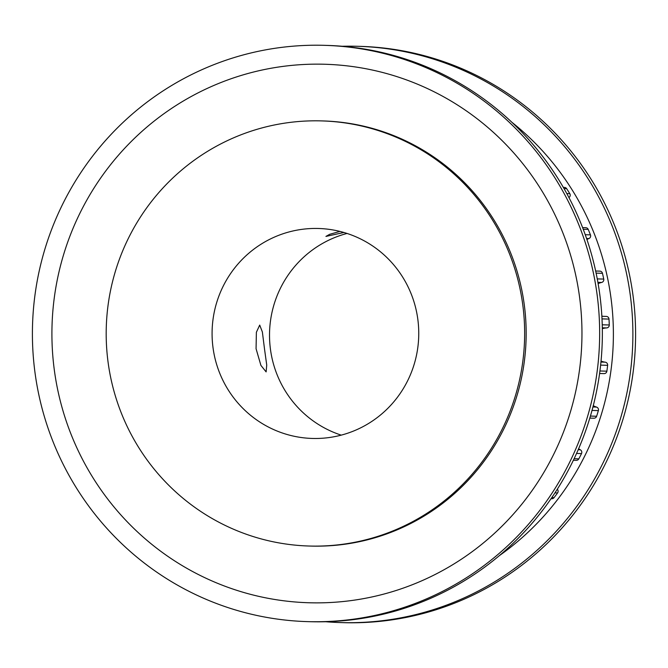 <?xml version="1.0" encoding="UTF-8"?>
<svg xmlns="http://www.w3.org/2000/svg" width="668" height="668" viewBox="0 0 668 668"><rect width="100%" height="100%" fill="white"/><g stroke="black" fill="none" stroke-linecap="round" stroke-linejoin="round"><path stroke-width="1" d="M264.511 348.972L266.732 365.079L266.123 371.901L260.904 365.388L256.069 348.729L256.378 332.272L259.71 325.082L262.365 331.963L264.511 348.972M522.802 305.067A212.658 209.226 -88.3 0 0 321.55 120.9A212.658 209.226 -88.3 0 0 108.032 361.864A212.658 209.226 -88.3 0 0 309.284 546.032A212.658 209.226 -88.3 0 0 522.802 305.067M341.223 435.135A105.026 103.34 91.7 0 1 270.431 349.147A105.026 103.34 91.7 0 1 347.043 233.449M417.842 319.438A105.026 103.34 91.7 0 1 312.39 438.45A105.026 103.34 91.7 0 1 212.992 347.485A105.026 103.34 91.7 0 1 318.444 228.481A105.026 103.34 91.7 0 1 417.842 319.438M557.304 489.235A2.839 2.789 91.7 0 1 557.571 492.942A265.346 261.071 91.7 0 1 554.039 497.643A2.839 2.789 91.7 0 1 551.76 498.737L551.042 498.712M578.613 448.779A17.201 16.925 -88.3 0 0 580.3 449.789A2.839 2.789 91.7 0 1 581.511 453.589A265.346 261.071 91.7 0 1 578.839 458.841A2.839 2.789 91.7 0 1 576.292 460.344L573.378 460.26M593.276 405.668A17.201 16.925 -88.3 0 0 596.524 407.088A2.839 2.789 91.7 0 1 598.369 410.611A265.346 261.071 91.7 0 1 596.633 416.256A2.839 2.789 91.7 0 1 593.894 418.21L589.811 418.093M601.041 361.071A17.201 16.925 -88.3 0 0 605.208 362.173A2.839 2.789 91.7 0 1 607.63 365.312A265.346 261.071 91.7 0 1 606.878 371.183A2.839 2.789 91.7 0 1 604.039 373.621L599.588 373.495M601.868 316.281L606.31 316.415A2.839 2.789 91.7 0 1 609.007 319.087A265.346 261.071 91.7 0 1 609.274 324.99A2.839 2.789 91.7 0 1 606.611 327.921A17.201 16.925 -88.3 0 0 602.327 328.689M595.664 271.016L599.839 271.133A2.839 2.789 91.7 0 1 602.478 273.321A265.346 261.071 91.7 0 1 603.747 279.082A2.839 2.789 91.7 0 1 601.617 282.447A17.201 16.925 -88.3 0 0 598.127 283.658M582.605 227.604L585.736 227.696A2.839 2.789 91.7 0 1 588.216 229.408A265.346 261.071 91.7 0 1 590.454 234.86A2.839 2.789 91.7 0 1 588.934 238.543A17.201 16.925 -88.3 0 0 586.938 239.545M563.324 187.382L564.418 187.407A2.839 2.789 91.7 0 1 566.673 188.685A265.346 261.071 91.7 0 1 569.804 193.662A2.839 2.789 91.7 0 1 568.936 197.561L568.936 197.561M601.86 316.081A17.201 16.925 -88.3 0 0 603.379 316.331M600.19 373.512A17.201 16.925 -88.3 0 0 599.58 373.571M343.945 232.489L325.926 236.414L329.666 234.309L339.97 231.42M342.3 46.267A288.267 283.624 91.7 0 1 357.58 46.292L360.277 46.368A288.267 283.624 91.7 0 1 633.089 296.024A288.267 283.624 91.7 0 1 343.653 622.668L340.947 622.584A288.267 283.624 91.7 0 1 325.7 621.733M357.58 46.292A288.267 283.624 91.7 0 1 630.383 295.949A288.267 283.624 91.7 0 1 340.947 622.584M511.888 122.286A269.363 265.021 91.7 0 1 611.045 298.446A269.363 265.021 91.7 0 1 499.388 555.617M34.911 371.976A288.267 283.624 -88.3 0 0 307.723 621.632A288.267 283.624 -88.3 0 0 597.15 294.989A288.267 283.624 -88.3 0 0 324.347 45.332A288.267 283.624 -88.3 0 0 34.911 371.976M54.25 369.479A269.363 265.021 -88.3 0 0 352.086 600.457A269.363 265.021 -88.3 0 0 579.624 297.536A269.363 265.021 -88.3 0 0 281.796 66.558A269.363 265.021 -88.3 0 0 54.25 369.479M307.723 621.632L310.42 621.708A288.267 283.624 -88.3 0 0 599.856 295.064A288.267 283.624 -88.3 0 0 327.053 45.416L324.347 45.332M309.284 546.032L310.804 546.073A212.658 209.226 -88.3 0 0 524.322 305.109A212.658 209.226 -88.3 0 0 323.07 120.941L321.55 120.9M557.571 492.942L554.966 492.867M581.511 453.589L576.559 453.447M598.369 410.611L592.023 410.428M607.63 365.312L600.624 365.112M609.007 319.087L602.01 318.878M601.617 282.447L597.893 282.339M588.934 238.543L586.579 238.476M566.673 188.685L564.034 188.61M569.804 193.662L566.806 193.578M588.216 229.408L583.239 229.266M590.454 234.86L585.26 234.71M602.478 273.321L596.115 273.137M603.747 279.082L597.267 278.898M609.274 324.99L602.235 324.79M606.611 327.921L602.311 327.796M605.208 362.173L600.95 362.048M606.878 371.183L599.931 370.982M596.524 407.088L592.942 406.979M596.633 416.256L590.42 416.072M580.3 449.789L578.204 449.731M578.839 458.841L574.121 458.707M554.039 497.643L551.818 497.585"/></g></svg>
